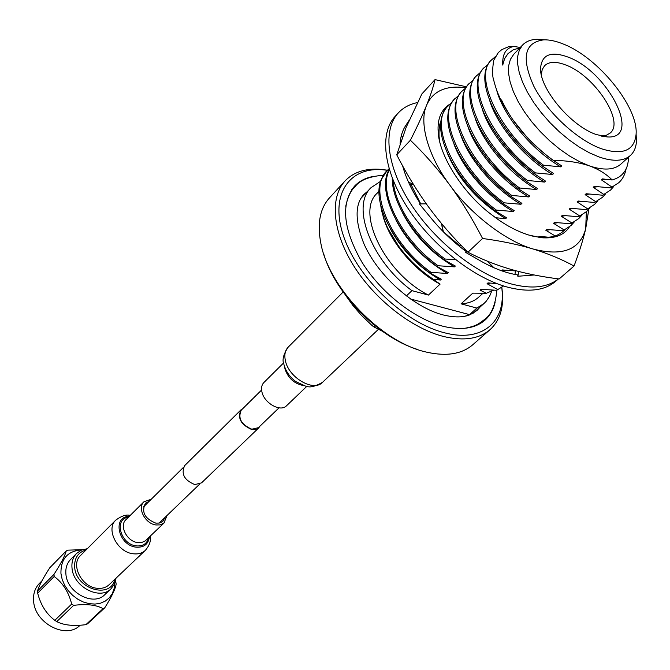 <?xml version="1.0" encoding="UTF-8"?>
<svg xmlns="http://www.w3.org/2000/svg" width="670" height="670" viewBox="0 0 670 670"><rect width="100%" height="100%" fill="white"/><g stroke="black" fill="none" stroke-linecap="round" stroke-linejoin="round"><path stroke-width="1" d="M242.8 408.616L240.974 409.856C237.289 418.164 240.907 424.738 251.845 429.57L256.644 429.261L258.654 427.979L259.935 426.187M240.974 409.856L184.694 465.591C180.858 473.824 184.233 480.164 194.819 484.603L201.536 482.861L258.654 427.979M261.61 390.007L241.259 410.141C237.691 418.18 241.2 424.546 251.778 429.227L258.377 427.686L279.013 407.846M86.028 549.978C78.005 552.373 74.219 558.144 74.68 567.272C75.978 589.231 110.759 599.432 114.729 579.399M116.044 578.16L114.453 584.022L111.044 588.746C99.855 600.739 73.089 586.652 72 567.934C71.481 562.013 73.013 557.172 76.598 553.428L81.397 550.137L87.301 548.697M41.892 580.882L39.321 583.503C34.999 588.042 33.09 593.838 33.6 600.889C34.538 623.301 66.389 639.775 80.048 625.261L80.073 625.244M81.949 549.903C67.754 550.815 60.744 558.654 60.937 573.411L62.143 579.299L64.571 585.086L68.089 590.488L72.553 595.261L77.728 599.164L83.373 602.02L89.219 603.678L94.989 604.089L100.4 603.226L105.207 601.141L109.193 597.95L112.175 593.804L114.042 588.905L114.704 583.478M37.679 593.151L37.486 591.032L53.985 574.349L54.195 576.493L37.679 593.151C40.619 604.834 46.331 613.888 54.806 620.336L71.682 604.064C68.675 592.079 62.846 582.892 54.195 576.493M71.682 604.064L73.658 605.362L56.757 621.601C63.759 625.261 73.466 626.283 85.886 624.666L103.079 608.662C96.304 604.843 86.497 603.745 73.658 605.362M103.079 608.662L104.771 607.791L87.569 623.795L85.886 624.666M115.6 580.773L116.161 584.072C115.341 589.106 111.547 597.012 104.771 607.791M56.757 621.601L54.806 620.336M76.598 553.428L70.526 559.551C66.941 563.303 65.4 568.127 65.903 574.031C66.941 592.674 93.582 606.652 104.771 594.659L111.044 588.746M82.552 549.676L67.963 550.154L66.238 550.958L49.789 567.766C43.073 578.11 38.977 585.865 37.486 591.032M53.985 574.349C60.903 563.629 64.99 555.832 66.238 550.958M417.536 102.569C409.621 104.177 403.181 107.661 398.206 113.021C382.503 129.988 386.724 166.771 410.869 204.074C434.964 241.359 476.278 274.147 510.532 283.762C531.31 289.331 547.289 287.698 558.462 278.871M398.206 113.021L395.007 116.538C379.262 133.539 383.408 170.297 407.477 207.541C431.48 244.751 472.71 277.439 506.939 286.978C528.278 292.639 544.543 290.738 555.706 281.283L558.487 278.871M518.89 271.551L517.835 276.266L534.258 274.985M515.49 270.663L514.954 274.44M467.082 251.376L465.7 252.431L481.269 261.342C494.226 268.687 506.386 273.209 517.743 274.909L517.835 276.266M466.63 250.923L466.119 251.484M426.288 203.831L419.353 203.915L431.731 218.931C442.141 231.493 453.741 242.448 466.546 251.794M493.941 267.757L490.365 264.625M443.406 231.853L441.455 223.504M409.604 184.552L412.653 184.225L412.795 183.412M408.39 181.88L412.653 184.225M400.869 141.236L400.35 140.759M401.322 135.642L402.368 137.015M402.67 165.934L402.745 166.235C406.095 178.388 412.042 190.942 420.576 203.898M409.211 120.232L405.668 125.608C402.444 130.508 400.585 136.504 400.082 143.589M569.291 227.021C564.123 235.22 554.693 238.78 541 237.699L528.764 235.044C516.352 231.091 504.259 224.534 492.492 215.363C464.637 195.154 439.428 156.889 438.214 132.325C437.183 118.741 441.279 109.218 450.508 103.766M565.103 229.76C556.15 237.624 550.757 237.532 538.94 237.172L531.838 235.957M465.834 87.695C445.96 85.149 432.879 91.003 426.597 105.249C422.494 115.332 417.083 126.998 410.392 140.239C424.663 153.983 437.845 168.974 449.93 185.23C461.881 201.62 472.752 219.366 482.559 238.478C501.076 240.949 517.952 244.466 533.186 249.022C548.278 253.696 561.895 259.374 574.039 266.032L559.149 278.954C541.996 276.844 525.85 273.636 510.707 269.323C495.691 264.901 481.445 259.206 467.953 252.247C453.406 237.976 440.224 222.834 428.423 206.796C416.748 190.64 406.188 173.304 396.732 154.795L406.204 127.241L421.874 93.942L435.023 79.613C433.39 86.74 430.584 95.282 426.597 105.249C418.708 122.484 428.063 156.236 449.93 185.23C470.843 214.45 506.453 241.552 533.186 249.022C562.44 256.56 579.944 249.809 585.697 228.788L586.367 211.745M540.095 237.289L543.789 236.837M440.743 121.731C439.386 124.394 438.833 129.318 439.068 136.496L439.763 141.73M574.039 266.032C579.274 252.154 583.16 239.734 585.697 228.788L588.821 209.249M466.395 86.815L435.023 79.613M482.559 238.478L467.953 252.247M410.392 140.239L396.732 154.795M345.578 295.311L353.023 305.654L361.298 315.168L372.151 325.628L373.45 324.389M375.309 325.896L374.095 327.052L382.294 331.173M374.095 327.052L372.151 325.628M501.838 287.329L502.517 293.703C503.43 309.23 499.276 321.215 490.046 329.657L472.693 344.824C461.873 354.053 446.706 356.541 427.175 352.278L426.497 352.118C381.917 342.588 328.861 287.916 320.838 243.269C317.061 223.638 319.925 208.529 329.422 197.943L345.017 180.975C353.676 171.964 365.761 168.103 381.264 169.401L387.469 170.214M490.046 329.657C479.159 338.928 463.757 341.223 443.833 336.549C412.075 328.652 374.739 299.515 353.584 265.622C332.387 231.703 329.673 197.474 345.017 180.975M501.788 287.371L502.14 291.249C504.711 323.032 481.06 342.387 444.88 332.881C405.116 323.216 358.123 278.745 343.852 237.004C329.154 195.179 348.727 166.361 383.709 169.845L387.411 170.272M372.528 176.595C365.158 178.053 359.137 181.26 354.455 186.227C340.519 203.739 343.04 229.09 362.018 262.288C380.987 292.757 414.487 319.029 443.088 326.282C461.194 330.62 475.172 328.551 485.03 320.092C490.113 315.528 493.472 309.59 495.113 302.254M353.886 188.044L351.725 189.627M491.663 291.249L489.619 296.224L486.119 301.358L483.949 303.543L476.856 308.074L461.069 303.837L472.811 293.142L486.269 293.284L493.614 290.177M410.417 298.979L469.553 314.632L476.856 308.074M469.553 314.632L465.005 316.223M636.106 133.833L636.458 141.119C636.115 147.266 634.113 152.04 630.445 155.44C623.695 161.303 613.226 161.813 599.039 156.964L589.391 152.81L579.349 147.107L569.215 140.013L559.283 131.739L549.861 122.526L541.234 112.644L533.663 102.41L527.365 92.108L522.516 82.075L519.242 72.578L517.625 63.901L517.684 56.28L519.392 49.915L522.667 44.949C526.151 41.373 530.975 39.488 537.131 39.296L544.409 39.823M630.445 155.44L620.847 164.142C614.047 170.054 603.569 170.632 589.399 165.875L579.768 161.78L569.76 156.143L559.668 149.125L549.785 140.909L540.422 131.755L531.854 121.932L524.35 111.739L518.111 101.488L513.329 91.48L510.121 82L508.555 73.332L508.664 65.71L510.414 59.32L513.722 54.329L522.667 44.949M563.101 43.96C597.942 57.193 638.56 107.108 636.081 134.352C634.356 150.658 622.807 155.457 601.442 148.757C577.289 140.164 547.222 112.418 533.797 86.187C521.051 57.771 524.417 42.319 543.889 39.832C549.559 39.706 555.966 41.079 563.101 43.96M567.884 57.025C550.815 50.886 541.72 54.639 540.573 68.256C539.492 88.515 570.882 126.052 596.233 134.536L607.59 136.956C642.639 139.192 607.64 71.129 567.884 57.025M601.166 136.052L606.325 135.29L610.244 133.003C624.901 121.329 594.19 75.141 565.597 64.931C556.058 61.28 549.057 61.531 544.593 65.702L542.206 69.563L541.318 74.697M383.031 216.033C389.362 240.89 414.102 270.529 440.081 284.139L433.49 279.432L440.492 280.018C418.616 267.297 401.841 250.145 390.175 228.579M440.492 280.018L441.354 279.206L430.232 273.201L431.095 272.38C389.756 243.202 367.411 188.555 387.051 170.641L389.086 168.731M387.051 170.641L381.163 179.761C371.356 202.239 394.697 247.892 430.232 273.201M503.505 285.948L496.663 290.294L480.926 289.289L480.055 290.085L483.363 289.515M480.055 290.085L486.269 293.284M433.49 279.432C419.923 270.345 408.256 259.19 398.499 245.957L388.332 229.274C386.892 226.954 382.168 214.877 381.155 208.236L380.702 205.137M490.432 283.134L487.073 283.703L487.961 282.899L496.889 283.611M503.564 285.964L496.663 290.294M504.803 270.186L501.445 270.739M515.456 270.923L502.24 269.935L501.378 270.714M542.013 236.661L538.831 237.163M548.655 237.23L539.208 236.359L538.379 237.113M549.685 229.751L545.866 230.304L546.829 229.433L563.018 230.731L571.075 225.455L574.156 222.088M557.44 222.775L553.554 223.319L554.525 222.44L570.765 223.78L578.813 218.521L581.92 215.112M571.075 225.455L563.018 230.731M565.271 215.715L561.326 216.268L562.306 215.38L578.595 216.745L586.635 211.511L589.768 208.06M578.813 218.521L570.765 223.78M573.193 208.588L569.182 209.132L570.162 208.236L586.51 209.643L594.533 204.425L597.69 200.933M586.635 211.511L578.595 216.745M581.2 201.394L577.113 201.93L578.11 201.025L594.508 202.466L602.514 197.273L605.697 193.731M594.533 204.425L586.51 209.643M589.29 194.116L585.128 194.643L586.133 193.731L602.59 195.213L610.579 190.046L613.779 186.453M602.514 197.273L594.508 202.466M597.464 186.763L593.226 187.29L594.248 186.361L610.755 187.885L618.728 182.743C622.572 179.292 625.06 174.543 626.182 168.513M610.579 190.046L602.59 195.213M605.73 179.334L601.417 179.853L602.447 178.915L612.154 179.979C617.564 178.388 621.475 175.858 623.87 172.399C626.626 169.343 628.217 164.234 628.653 157.065M618.728 182.734L610.755 187.885M519.945 47.813L513.237 49.84L507.986 53.659L504.602 58.684L502.718 65.065L504.426 58.851L507.793 53.868M502.718 65.065C502.232 54.061 505.959 47.863 513.898 46.465L508.882 46.573L501.838 49.597L498.321 52.553L493.69 60.401L498.187 52.687M520.288 47.444L513.898 46.465M501.529 99.939C512.382 123.087 529.811 143.363 553.822 160.775M612.154 179.979C606.325 174.016 598.737 169.309 589.399 165.875C579.106 162.4 567.063 160.566 553.278 160.381L561.72 165.892L560.698 166.855C530.925 149.418 502.885 114.746 496.579 89.814M504.954 127.677C515.389 142.601 528.069 155.557 543.01 166.545M495.231 56.757L490.524 60.819C482.501 70.124 482.911 84.931 491.738 105.24C502.651 127.962 519.568 148.263 542.499 166.16L553.587 173.547L552.574 174.502C523.806 157.71 496.654 124.754 489.519 99.989M542.499 166.16L543.512 165.197C499.569 132.827 473.045 76.129 491.462 59.823M499.636 138.983C508.706 151.278 519.359 162.165 531.578 171.62M487.71 64.705L483.07 68.734C474.745 78.44 475.34 93.834 484.837 114.922C495.792 137.023 512.332 156.663 534.451 173.84L545.539 181.118L544.543 182.064C516.277 165.632 489.644 133.573 482.216 108.917M534.451 173.84L535.447 172.885C491.688 140.75 465.482 84.186 484 67.745M495.147 150.976L506.637 164.049L519.434 175.816M480.273 72.569L475.692 76.564C467.057 86.69 467.853 102.694 478.07 124.595C489.058 146.035 505.188 164.988 526.486 181.436L537.583 188.613L536.595 189.543C508.831 173.471 482.735 142.308 475.005 117.769M526.486 181.436L527.474 180.49C483.899 148.581 457.995 92.15 476.605 75.593M492.735 164.954L505.423 177.935M472.911 80.35L468.389 84.32C459.436 94.872 460.457 111.522 471.462 134.268C482.442 154.996 498.153 173.228 518.605 188.948L529.71 196.025L528.731 196.947C501.478 181.227 475.909 150.968 467.894 126.563M518.605 188.948L519.585 188.01C476.186 156.328 450.583 100.039 469.293 83.356M465.625 88.055L461.153 91.991C451.865 103.004 453.146 120.324 465.005 143.958C475.951 163.924 491.219 181.394 510.808 196.377L521.922 203.362L520.95 204.275C494.2 188.898 469.168 159.552 460.868 135.298M510.808 196.377L511.78 195.456C468.556 163.999 443.255 107.837 462.057 91.036M458.406 95.684L454 99.587C444.361 111.094 445.935 129.117 458.724 153.681C469.611 172.81 484.393 189.493 503.095 203.73L514.208 210.614L513.254 211.519C487.006 196.486 462.518 168.044 453.942 143.983M503.095 203.73L504.049 202.817C461.01 171.579 435.994 115.558 454.888 98.641M451.27 103.23L446.915 107.108C436.899 119.134 438.808 137.919 452.644 163.447C463.414 181.679 477.685 197.533 495.465 211.008L506.579 217.8L505.632 218.688C477.685 201.243 458.171 179.217 447.108 152.618M495.465 211.008L496.411 210.104C453.548 179.083 428.817 123.205 447.794 106.17M410.769 186.964L409.847 184.526M458.875 245.898L459.377 245.413L443.389 231.812L441.991 226.602M410.995 184.401L420.735 203.898M392.268 178.111C391.64 201.787 414.496 238.562 444.21 259.876L455.34 266.04L454.453 266.869C431.17 253.118 413.7 234.785 402.067 211.871M444.21 259.876L445.098 259.03C416.799 238.738 394.362 204.048 393.231 180.557M389.27 169.376C375.92 190.464 399.337 239.617 437.183 266.576L448.314 272.656L447.443 273.477C424.847 260.236 407.72 242.49 396.062 220.229M437.183 266.576L438.063 265.739C401.045 239.341 377.52 191.503 389.412 169.828M560.698 166.855L543.512 165.197M552.574 174.502L535.447 172.885M544.543 182.064L527.474 180.49M536.595 189.543L519.585 188.01M528.731 196.947L511.78 195.456M520.95 204.275L504.049 202.817M513.254 211.519L496.411 210.104M505.632 218.688L495.591 217.733M461.287 245.505L459.377 245.413M455.55 259.642L445.098 259.03M454.453 266.869L438.063 265.739M447.443 273.477L431.095 272.38M497.542 289.507L487.073 283.703M555.045 235.89L545.866 230.304M563.981 229.869L553.554 223.319M571.745 222.901L561.326 216.268M579.583 215.866L569.182 209.132M587.506 208.755L577.113 201.93M595.513 201.561L585.128 194.643M603.603 194.3L593.226 187.29M611.777 186.964L601.417 179.853M553.278 160.381C541.695 152.433 528.035 138.372 524.618 134.377L513.136 120.114C505.708 109.151 501.018 101.128 499.083 96.028C496.068 89.621 493.597 80.048 493.74 80.073C492.257 76.464 492.241 69.906 493.69 60.401M462.509 248.771L466.529 251.032M461.069 303.837C468.296 303.443 474.134 301.249 478.581 297.254L482.894 293.351M379.086 191.176L377.126 193.245C355.41 212.34 385.216 273.536 428.44 295.076L411.941 290.646L406.338 295.989M440.081 284.139L428.44 295.076M411.941 290.646C371.423 261.183 350.712 206.394 370.962 187.717L380.644 181.26M481.562 322.731L483.204 320.612M416.388 349.07C377.671 336.776 335.109 293.142 323.778 254.131M165.004 517.441L162.936 521.168L161.713 522.106L159.242 523.061L155.792 523.128C144.678 518.647 141.228 512.014 145.44 503.237L149.217 501.26M109.109 584.734C105.977 587.598 101.991 588.788 97.158 588.285C81.614 587.146 70.291 564.534 80.559 555.464L115.835 520.071C105.525 529.141 117.409 552.373 133.255 553.78C138.188 554.366 142.224 553.219 145.365 550.346L109.109 584.734M167.048 515.473L163.916 523.086L160.063 524.895L156.051 524.97C145.206 523.865 136.931 507.894 143.95 501.771L151.236 499.259M283.636 362.897L263.863 382.553C261.719 384.798 261.074 387.888 261.911 391.824C264.047 403.114 280.529 412.393 286.517 405.777L306.659 386.498M149.368 537.038C148.296 544.3 143.874 547.675 136.127 547.164C118.272 545.464 111.982 516.319 129.235 516.403M148.556 537.817C147.023 543.722 142.945 546.419 136.32 545.891C120.491 544.417 113.632 518.798 128.439 517.19M164.359 522.692L145.105 541L141.739 542.457L137.76 542.574C127.015 541.561 118.942 525.791 125.952 519.669L143.95 501.771M283.921 364.354C281.97 360.1 283.368 354.388 288.125 347.211C285.026 350.485 284.13 355.05 285.445 360.904C288.845 377.821 313.686 392.101 322.454 382.403L378.408 329.33M284.633 366.808L284.993 369.011C288.108 378.014 294.029 383.483 302.773 385.409M199.694 484.092L159.133 523.086M183.412 467.409L143.43 506.989M493.815 267.64L487.165 261.091M538.94 237.172L541.017 237.607M439.068 136.496L438.297 132.308M367.52 191.369L363.86 194.493C360.879 197.734 350.192 209.559 364.036 244.022C378.106 275.906 413.993 307.697 443.381 314.984C454.327 317.597 463.213 317.513 470.055 314.741L477.006 310.486L480.214 306.894M383.475 175.146C368.994 176.511 359.514 180.372 355.041 186.737C350.963 190.297 347.864 196.804 345.728 206.26M496.864 290.202C495.457 305.059 491.344 314.816 484.536 319.49C478.715 323.752 476.998 325.913 464.787 328.308M502.14 291.249L502.517 293.703M473.079 313.292L483.949 303.543M636.081 134.352L636.458 141.119M541.226 74.228L540.573 68.256M601.635 136.161L607.59 136.956M543.889 39.832L537.131 39.296M360.946 198.345L370.962 187.717M383.709 169.845L381.264 169.401M145.365 550.346C151.638 542.893 150.457 537.742 150.356 536.101M130.206 515.439C126.463 514.284 121.672 515.825 115.835 520.071M322.454 382.403C311.223 388.55 308.711 386.682 306.224 386.414L295.73 381.573C289.834 377.101 285.939 371.515 284.038 364.823M288.125 347.211L343.149 292.003"/></g></svg>
